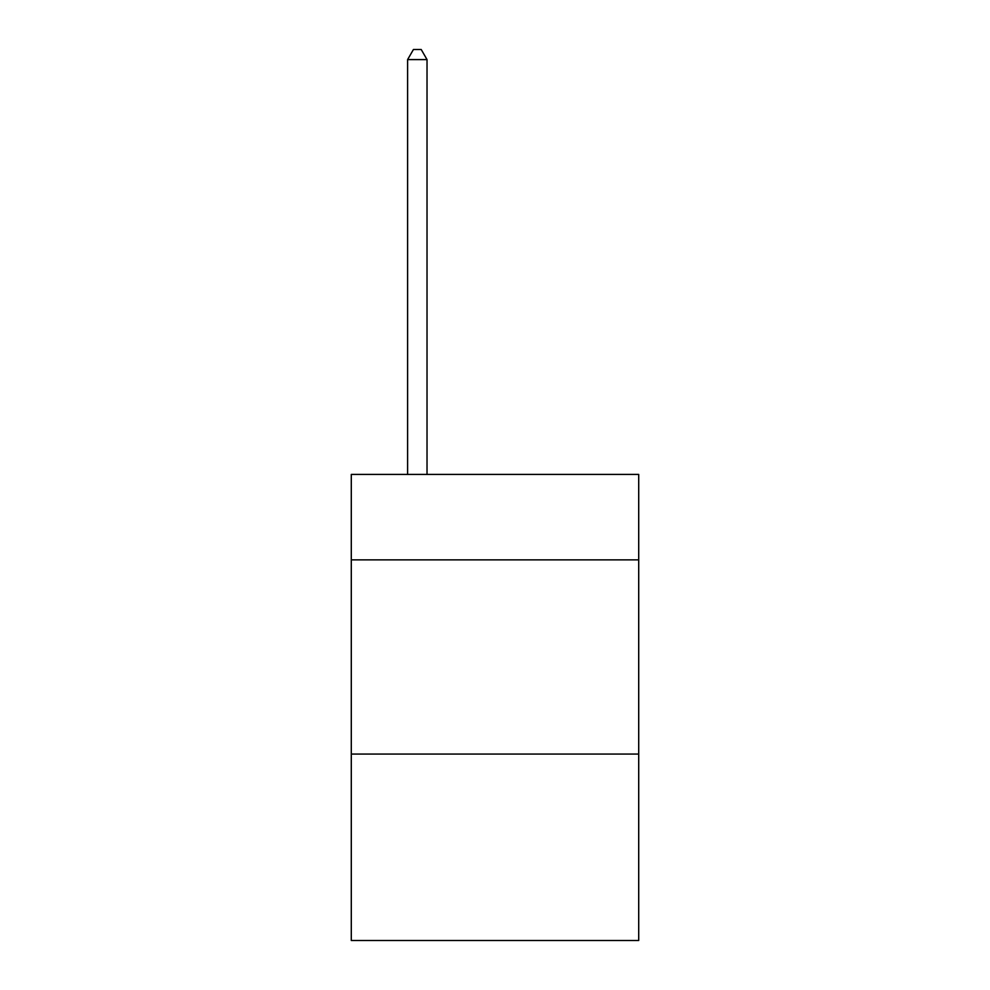 <?xml version="1.0" encoding="UTF-8"?>
<svg xmlns="http://www.w3.org/2000/svg" width="990" height="990" viewBox="0 0 990 990"><rect width="100%" height="100%" fill="white"/><g stroke="black" fill="none" stroke-linecap="round" stroke-linejoin="round"><path stroke-width="1.49" d="M638.711 559.857L638.711 474.42L351.289 474.42L351.289 559.857L638.711 559.857L638.711 940.5L351.289 940.5L351.289 559.857M638.711 754.071L351.289 754.071M427.024 474.42L427.024 59.598L407.608 59.598L407.608 474.42M407.608 59.598L413.436 49.5L421.208 49.5L427.024 59.598"/></g></svg>
